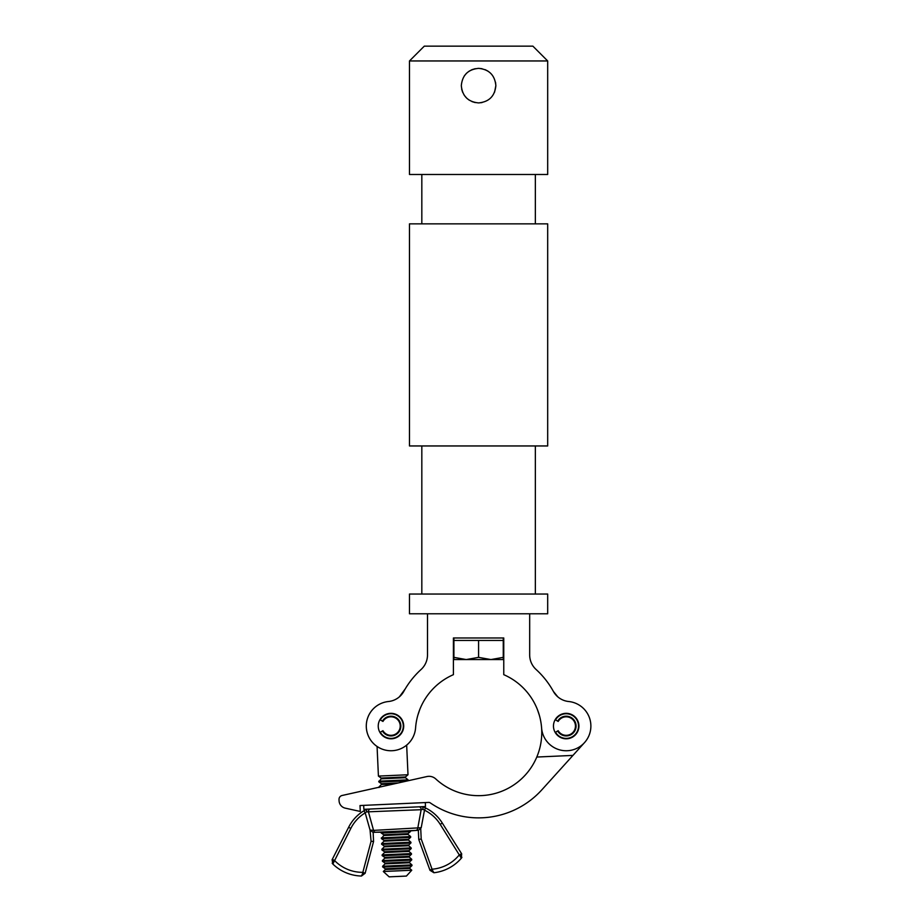 <?xml version="1.0" encoding="UTF-8"?>
<svg xmlns="http://www.w3.org/2000/svg" width="923" height="923" viewBox="0 0 923 923"><rect width="100%" height="100%" fill="white"/><g stroke="black" fill="none" stroke-linecap="round" stroke-linejoin="round"><path stroke-width="1.38" d="M403.709 726.066A12.737 12.737 0 0 0 390.971 713.329A12.737 12.737 0 0 0 378.234 726.066A12.737 12.737 0 0 0 390.971 738.804A12.737 12.737 0 0 0 403.709 726.066M578.929 726.066A12.737 12.737 0 0 0 566.203 713.329A12.737 12.737 0 0 0 553.465 726.066A12.737 12.737 0 0 0 566.203 738.804A12.737 12.737 0 0 0 578.929 726.066M427.499 613.783L427.499 654.926A19.741 19.741 0 0 1 421.061 669.51A85.389 85.389 0 0 0 403.801 691.396A19.741 19.741 0 0 1 388.491 701.515A24.679 24.679 0 0 0 366.316 727.105A24.679 24.679 0 0 0 390.567 750.745A24.679 24.679 0 0 0 415.581 727.912A63.179 63.179 0 0 1 453.412 674.667L453.412 637.978L503.762 637.978L503.762 674.667A63.179 63.179 0 0 1 541.593 727.912A24.679 24.679 0 0 0 567.126 750.734A24.679 24.679 0 0 0 590.882 726.066A24.679 24.679 0 0 0 568.683 701.515A19.741 19.741 0 0 1 553.373 691.396L557.757 696.807L553.373 691.396A85.389 85.389 0 0 0 536.113 669.51A19.741 19.741 0 0 1 529.675 654.926L529.675 613.783M539.332 715.244L537.463 709.695M538.051 711.264L538.928 713.883M552.242 689.423L551.85 688.754M403.801 691.396L399.417 696.807L405.324 688.754M417.842 715.244L419.711 709.695M419.123 711.264L418.246 713.883M541.593 727.889A63.179 63.179 0 0 1 435.748 778.931A9.876 9.876 0 0 0 426.911 776.555L342.11 795.488A3.946 3.946 0 0 0 339.018 799.526L339.076 800.795A7.903 7.903 0 0 0 345.271 808.156L360.282 811.455L345.271 808.156M536.782 757.045L572.952 755.406L584.513 742.611A24.679 24.679 0 0 0 568.683 701.515M339.018 799.526L339.076 800.795M360.282 811.455L360.016 805.537L428.71 802.422A2.469 2.469 0 0 1 430.222 802.86A85.389 85.389 0 0 0 541.928 789.73L572.952 755.406M425.318 802.583L425.491 806.529L363.858 809.321L363.685 805.375L360.016 805.537M342.11 795.488L378.926 787.261M411.75 870.227L406.408 876.065L389.148 876.85L383.31 871.508L411.75 870.227L409.385 868.082L411.785 865.762L382.872 867.078L385.26 868.785L409.558 867.678M382.803 867.032L411.993 865.578L383.033 867.066M409.304 862.013L385.006 863.109L382.618 861.401L411.52 860.098L409.131 862.405L411.923 864.897L382.664 866.224L382.641 866.905M382.549 861.355L411.739 859.913L382.768 861.401M409.039 856.336L384.753 857.444L382.364 855.736L411.266 854.421L408.877 856.74L411.658 859.232L382.399 860.548L382.387 861.24M382.295 855.69L411.485 854.236L382.514 855.725M408.785 850.671L384.487 851.767L382.099 850.06L411.012 848.756L408.612 851.064L411.404 853.556L382.145 854.883L382.134 855.563M382.041 850.014L411.231 848.572L382.26 850.06M408.531 844.995L384.233 846.103L381.845 844.395L410.758 843.08L408.358 845.399L411.15 847.891L381.891 849.206L381.868 849.898M381.776 844.349L410.966 842.895L382.007 844.383M408.278 839.33L383.98 840.426L381.591 838.719L410.493 837.415L408.104 839.722L410.885 842.214L381.637 843.541L381.614 844.222M381.522 838.672L410.712 837.23L381.741 838.719M381.361 838.557L383.783 835.511L408.024 834.415L408.012 833.654L383.726 834.761L381.337 833.054L395.782 832.396L381.487 833.042M381.107 832.881L410.458 831.554L410.377 830.873L381.118 832.2L381.268 833.008M398.194 782.958L381.407 783.719L379.018 782.012L407.804 780.823M378.949 781.966L408.139 780.523L379.18 782.012M378.788 781.85L381.211 778.804L405.462 777.708L405.451 776.947L381.153 778.054L378.418 776.093L408.001 774.755L406.662 745.115M379.272 747.803L377.069 746.465L378.418 776.093M379.215 704.364A24.679 24.679 0 0 0 380.945 748.622M402.993 747.618C407.828 744.423 407.828 744.423 402.993 747.618A24.679 24.679 0 0 0 415.581 727.912M410.458 831.554L395.782 832.35L410.239 831.738L408.012 833.654M425.572 807.971A40.693 40.693 0 0 1 442.302 823.051A40.693 40.693 0 0 0 425.572 807.971A40.693 40.693 0 0 1 442.302 823.051L461.454 853.487L442.302 823.051A40.693 40.693 0 0 0 425.572 807.971L422.653 806.69L425.572 807.971L424.488 810.186L423.126 809.321L424.488 810.186L421.211 827.712L418.431 830.308L373.054 832.373L370.042 830.031L365.196 812.875A38.224 38.224 0 0 0 350.821 828.416L332.845 864.032A42.585 42.585 0 0 0 361.47 876.031A42.585 42.585 0 0 1 332.845 864.032L332.707 863.79M366.789 809.183L370.538 809.01A2.469 2.25 87.4 0 0 368.485 812.09L373.561 830.388A2.469 2.181 -92.6 0 0 375.776 832.246L381.118 832.2M410.377 830.873L417.219 830.365M418.338 830.319L418.754 839.48L418.338 830.319M373.146 832.361L373.561 841.522L365.127 873.273L362.831 872.339L371.081 841.257L370.042 830.031L373.561 830.388L370.042 830.031M418.431 830.308L415.708 830.435A2.469 2.181 -92.6 0 0 417.738 828.381L421.142 809.702L366.466 811.894L365.196 812.875L363.916 810.763L366.708 809.217L363.916 810.763A40.693 40.693 0 0 0 348.617 827.296L332.118 859.694L348.617 827.296A40.693 40.693 0 0 1 363.916 810.763A40.693 40.693 0 0 0 348.617 827.296A40.693 40.693 0 0 1 363.916 810.763M422.572 806.656L423.126 809.321L421.142 809.702A2.469 2.25 87.4 0 0 418.811 806.829M420.703 828.139L421.2 838.984L418.754 839.48L429.899 870.043L432.218 869.189A38.893 38.893 0 0 0 459.354 854.802L461.662 853.821L461.338 858.205A42.585 42.585 0 0 1 433.914 872.743L430.014 870.331A2.469 0.588 -20.1 0 0 432.379 870.101L433.914 872.743A42.585 42.585 0 0 0 461.338 858.205L440.213 824.366A38.224 38.224 0 0 0 424.488 810.186M461.315 857.19L461.454 857.963M421.2 838.984L432.379 870.101M332.303 859.336L334.495 860.455A38.893 38.893 0 0 0 362.831 872.339L362.751 873.25A2.469 0.588 -165.1 0 0 365.127 873.273L361.47 876.031L362.751 873.25L361.47 876.031A42.585 42.585 0 0 1 332.845 864.032L332.118 859.694A2.469 0.727 27 0 0 333.768 861.344L332.845 862.832M373.042 832.373L375.776 832.246A2.469 2.181 -92.6 0 1 373.561 830.388L421.211 827.712M366.662 809.24L366.466 811.894M461.662 853.821A2.469 0.727 147.8 0 1 460.162 855.621M373.561 841.522L371.081 841.257M382.422 731.004A9.876 9.876 0 0 0 400.847 726.066A9.876 9.876 0 0 0 382.422 721.128L380.288 719.894A12.345 12.345 0 0 1 403.316 726.066A12.345 12.345 0 0 1 380.288 732.239L382.953 730.693A9.253 9.253 0 0 0 400.224 726.066A9.253 9.253 0 0 0 382.953 721.44L382.422 721.128M557.654 731.004A9.876 9.876 0 0 0 576.079 726.066A9.876 9.876 0 0 0 557.654 721.128L555.519 719.894A12.345 12.345 0 0 1 578.536 726.066A12.345 12.345 0 0 1 555.519 732.239L558.184 730.693A9.253 9.253 0 0 0 575.456 726.066A9.253 9.253 0 0 0 558.184 721.44L557.654 721.128M453.908 637.978L453.908 640.447L503.266 640.447L503.266 657.361L490.921 659.564L478.587 657.361L466.242 659.564L503.266 659.564L503.266 657.361M503.266 637.978L503.266 640.447M453.908 659.564L466.242 659.564L453.908 657.361L453.908 659.564M453.908 640.447L453.908 657.361M478.587 640.447L478.587 657.361M464.246 75.998L466.369 73.425M468.976 71.279L471.953 69.686M471.976 69.675L475.23 68.694M481.933 102.591L478.587 102.915C468.088 101.888 462.331 96.13 461.315 85.643C462.331 75.144 468.088 69.387 478.587 68.36C489.075 69.375 494.832 75.132 495.859 85.643L494.566 92.196M478.587 68.36L481.968 68.694M485.186 69.675L488.025 71.175M495.536 82.285L495.859 85.643C494.843 96.142 489.075 101.899 478.587 102.915M409.477 60.953L424.292 46.15L532.883 46.15L547.685 60.953L409.477 60.953L409.477 174.482L547.685 174.482L547.685 60.953M478.587 445.959L547.685 445.959L547.685 223.851L409.477 223.851L409.477 445.959L478.587 445.959M478.587 613.783L547.685 613.783L547.685 594.043L409.477 594.043L409.477 613.783L478.587 613.783M475.207 102.58L471.953 101.588M469.034 100.03L466.726 98.196M466.657 98.138L464.211 95.219M462.631 92.265L461.65 89.058M383.31 871.508L385.318 869.535L409.57 868.439M382.664 866.224L385.064 863.87L409.316 862.763M382.399 860.548L384.81 858.194L409.051 857.098M382.145 854.883L384.556 852.529L408.797 851.421M381.891 849.206L384.291 846.853L408.543 845.756M381.637 843.541L384.037 841.188L408.289 840.08M381.372 837.865L410.631 836.55L408.024 834.415M379.041 787.527L379.065 786.834L381.314 786.731M379.065 786.834L381.464 784.481L393.948 783.915M378.811 781.17L408.07 779.843L408.139 780.523M332.845 864.032L332.188 863.19L332.845 864.032A42.585 42.585 0 0 0 361.47 876.031L361.47 876.031M461.338 858.205A42.585 42.585 0 0 1 433.914 872.743A42.585 42.585 0 0 0 461.338 858.205L461.904 857.317L461.338 858.205M348.617 827.296L350.821 828.416M442.302 823.051L440.213 824.366M385.26 868.785L385.318 869.535M385.006 863.109L385.064 863.87M384.753 857.444L384.81 858.194M384.487 851.767L384.556 852.529M384.233 846.103L384.291 846.853M383.98 840.426L384.037 841.188M383.726 834.761L383.783 835.511M381.407 783.719L381.464 784.481M381.153 778.054L381.211 778.804M405.462 777.708L408.07 779.843M405.451 776.947L408.001 774.755M410.712 837.23L410.631 836.55M410.966 842.895L410.885 842.214M411.231 848.572L411.15 847.891M411.485 854.236L411.404 853.556M411.739 859.913L411.658 859.232M411.993 865.578L411.923 864.897M366.708 809.217L365.116 810.059M535.352 223.851L535.352 174.482M535.352 594.043L535.352 445.959M421.823 594.043L421.823 445.959M421.823 223.851L421.823 174.482"/></g></svg>
